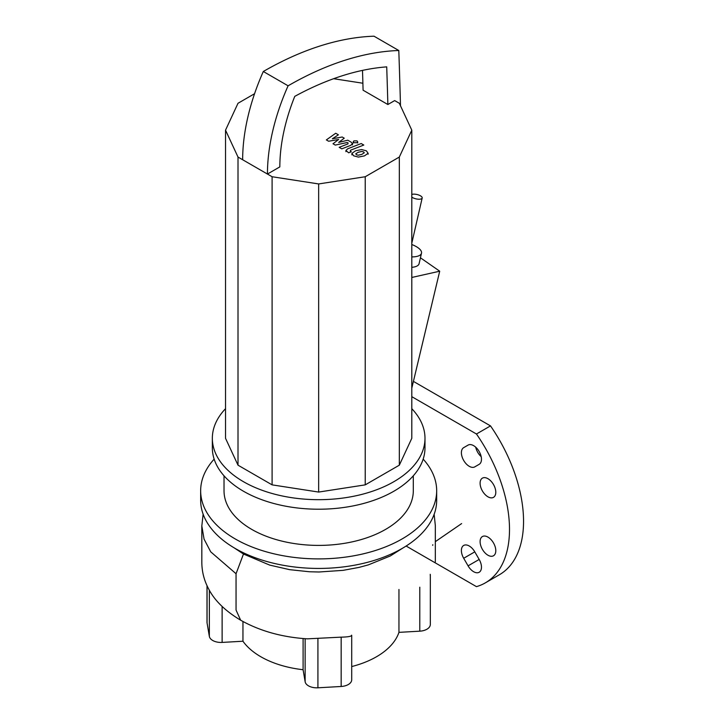 <?xml version="1.0" encoding="UTF-8"?>
<svg xmlns="http://www.w3.org/2000/svg" width="724" height="724" viewBox="0 0 724 724"><rect width="100%" height="100%" fill="white"/><g stroke="black" fill="none" stroke-linecap="round" stroke-linejoin="round"><path stroke-width="1.09" d="M364.272 152.845L363.593 151.922L361.837 151.443L358.217 152.275L355.774 153.805L356.425 154.719L358.199 155.208L361.846 154.375L364.281 152.746M351.927 153.352L353.629 155.814L358.407 157.09L364.453 155.877L368.118 153.307L366.398 150.836L361.638 149.569L355.611 150.773L351.927 153.352L351.891 154.891M368.118 153.307L368.154 154.185M361.195 143.542L347.701 148.8L345.927 150.456L348.66 152.809L351.303 151.778L350.298 151.198L350.497 150.23L363.801 145.044L361.195 143.542M350.298 151.198L350.497 150.23M353.873 142.709L357.041 142.709L357.692 141.795L357.041 140.881L353.873 140.89L353.222 141.795L353.873 142.709M328.624 141.243L338.651 139.451L333.004 143.768L335.284 145.081L347.285 142.483L348.099 142.954L347.9 143.922L339.176 147.334L341.782 148.845L350.715 145.352L352.479 143.696L351.212 142.194L347.746 140.203L338.669 142.429L344.244 138.184L342.208 137.008L332.361 138.782L338.398 134.809L335.701 133.252L326.352 139.922L328.624 141.243M348.099 142.954L347.9 143.922M411.802 244.513A17.53 6.715 -167.1 0 1 421.495 253.201A17.53 6.715 -167.1 0 1 416.807 256.432A17.53 6.715 -167.1 0 1 411.802 256.911M421.495 253.201L419.078 263.717A17.53 6.715 -167.1 0 1 414.39 266.948A17.53 6.715 -167.1 0 1 411.802 267.328M387.865 104.518L394.671 100.591L399.322 103.279L411.802 130.166L399.322 157.054L365.231 176.737L318.66 183.941L272.097 176.737L267.446 174.05L279.835 166.891A146.628 84.654 -60 0 1 294.768 96.364A349.647 201.869 -60 0 1 386.716 66.87A6792.342 3921.582 -60 0 1 387.865 104.518L363.086 90.21A6792.342 3921.582 120 0 0 362.507 70.391M242.658 159.742L267.446 174.05A164.158 94.772 -60 0 1 288.098 85.803A367.177 211.987 -60 0 1 398.797 50.508L374.018 36.2A367.177 211.987 120 0 0 263.31 71.495A164.158 94.772 120 0 0 242.658 159.742L238.006 157.054L225.526 130.166L238.006 103.279L254.567 93.713M398.797 50.508A6809.863 3931.7 -60 0 1 400.49 105.804M288.098 85.803L263.31 71.495M411.802 388.154L439.712 271.201L420.436 257.798M411.802 277.464L439.712 271.201M333.628 78.708L362.887 83.233M411.802 130.166L411.802 438.301L399.322 465.179L365.231 484.863L318.66 492.067L272.097 484.863L238.006 465.179L225.526 438.301L225.526 130.166M399.322 465.179L399.322 157.054M365.231 484.863L365.231 176.737M318.66 492.067L318.66 183.941M272.097 484.863L272.097 176.737M238.006 465.179L238.006 157.054M411.802 197.082A5.846 2.235 12.9 0 0 420.626 199.073A5.846 2.235 12.9 0 0 422.183 197.996A5.846 2.235 12.9 0 0 418.852 195.064A5.846 2.235 12.9 0 0 412.363 194.303A5.846 2.235 12.9 0 0 411.802 194.466M423.169 459.125A118.003 68.128 180 0 1 436.672 490.763L436.672 500.302A118.003 68.128 180 0 1 363.819 563.245A118.003 68.128 180 0 1 235.219 548.475A118.003 68.128 180 0 1 200.657 500.302L200.657 490.763A118.003 68.128 180 0 1 214.159 459.125M436.672 490.763A118.003 68.128 180 0 1 363.819 553.706A118.003 68.128 180 0 1 235.219 538.937A118.003 68.128 180 0 1 200.657 490.763M413.304 475.813L413.304 490.763A94.636 54.635 180 0 1 354.878 541.244A94.636 54.635 180 0 1 251.744 529.398A94.636 54.635 180 0 1 224.024 490.763L224.024 475.813M411.802 408.689A106.319 61.386 180 0 1 424.988 438.301L424.988 447.839A106.319 61.386 180 0 1 359.348 504.547A106.319 61.386 180 0 1 243.481 491.243A106.319 61.386 180 0 1 212.34 447.839L212.34 438.301A106.319 61.386 180 0 1 225.526 408.689M424.988 438.301A106.319 61.386 180 0 1 359.348 495.008A106.319 61.386 180 0 1 243.481 481.704A106.319 61.386 180 0 1 212.34 438.301M403.214 547.824L390.29 555.978L368.335 564.883L359.023 567.399L343.176 570.34L319.031 571.996L309.419 571.761L289.618 569.661L269.672 565.091L243.481 554.014L234.133 547.842M419.784 587.209L419.784 631.174A11.684 6.742 0 0 0 430.327 624.459L430.327 574.892M419.784 631.174L398.951 632.36L398.951 589.472M207.001 585.625L207.001 622.269A11.684 6.742 0 0 0 207.055 622.93L207.055 585.752M209.345 590.214L209.345 636.36A11.684 6.742 0 0 0 222.123 642.414L222.123 606.459M209.345 636.36L207.055 622.93M242.956 621.5L242.956 641.229L222.123 642.414M203.127 514.158L201.824 525.95L204.068 539.145L210.72 551.833L236.051 573.734L236.051 610.033L240.649 620.206C259.88 631.029 282.107 637.247 307.356 638.84L341.167 637.147C348.208 637.002 351.701 636.351 351.647 635.183M305.139 638.695L305.139 681.746L303.094 669.718A81.785 47.214 180 0 1 242.956 641.229M303.094 669.718L303.094 638.532M398.951 632.36A81.785 47.214 180 0 1 351.71 666.56M305.139 681.746A11.684 6.742 0 0 0 317.917 687.8L317.917 638.468M341.167 637.147L341.167 686.479A11.684 6.742 0 0 0 351.71 679.764L351.71 635.518M341.167 686.479L317.917 687.8M487.949 478.691A11.095 6.407 60 0 1 495.198 488.465A11.095 6.407 60 0 1 493.496 497.361A11.095 6.407 60 0 1 487.949 496.809A11.095 6.407 60 0 1 480.7 487.035A11.095 6.407 60 0 1 482.401 478.139A11.095 6.407 60 0 1 487.949 478.691M487.949 555.227A11.095 6.407 60 0 1 480.7 545.444A11.095 6.407 60 0 1 482.401 536.547A11.095 6.407 60 0 1 487.949 537.099A11.095 6.407 60 0 1 495.198 546.882A11.095 6.407 60 0 1 493.496 555.77A11.095 6.407 60 0 1 487.949 555.227M479.17 559.444A11.095 6.407 60 0 1 479.17 572.259A11.095 6.407 60 0 1 468.075 565.851L463.695 558.267A11.095 6.407 60 0 1 463.695 545.444A11.095 6.407 60 0 1 474.79 551.86L479.17 559.444L468.075 565.851M468.075 445.106L468.075 445.106A11.095 6.407 60 0 1 479.17 451.514A11.095 6.407 60 0 1 479.17 464.328L474.79 466.862A11.095 6.407 60 0 1 463.695 460.455A11.095 6.407 60 0 1 463.695 447.64L468.075 445.106M463.695 447.64L468.093 445.097L463.695 447.64M475.722 447.197A11.095 6.407 -120 0 0 481.189 456.663M406.128 546.032L476.455 586.639A116.835 67.459 -120 0 0 485.306 582.883A116.835 67.459 -120 0 0 476.455 434.002L490.501 425.893L413.431 381.403M485.306 582.883L499.352 574.775A116.835 67.459 -120 0 0 490.501 425.893M476.455 434.002L411.802 396.671M243.481 554.014L236.051 573.734M430.264 575.58L430.264 574.304M463.695 558.267L474.79 551.86M345.927 151.66L345.927 150.456M353.222 143.008L353.222 141.795M357.692 143.008L357.692 141.795M352.479 144.9L352.479 143.696M422.183 197.996L411.802 243.219M435.332 561.887L435.332 525.588L434.156 514.275M461.622 523.588L435.332 541.652M432.699 545.335L432.798 544.729M240.649 620.206C225.345 610.993 214.747 600.703 208.865 589.336C204.24 580.901 201.896 571.924 201.824 562.412L201.824 525.95"/></g></svg>
